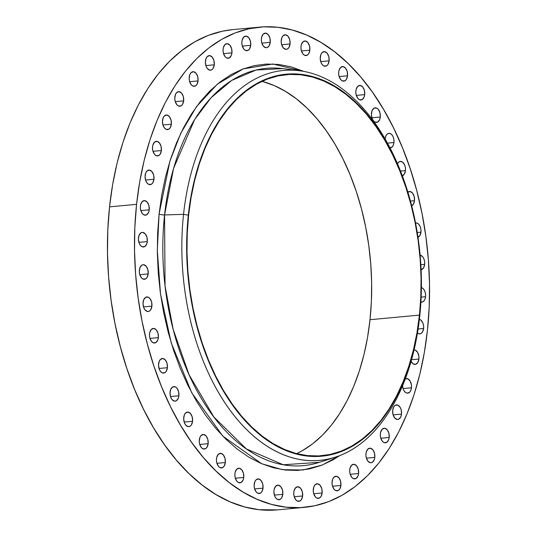 <?xml version="1.0" encoding="UTF-8"?>
<svg xmlns="http://www.w3.org/2000/svg" width="537" height="537" viewBox="0 0 537 537"><rect width="100%" height="100%" fill="white"/><g stroke="black" fill="none" stroke-linecap="round" stroke-linejoin="round"><path stroke-width="0.81" d="M140.399 206A7.323 4.45 -95.3 0 1 144.138 200.616A7.323 4.45 -95.3 0 1 149.232 209.819L140.828 210.598L149.232 209.819L148.903 205.577L147.198 202.127L144.688 200.623L142.224 201.57L140.627 204.657L140.338 207.41L140.721 210.236L142.426 213.686L144.057 214.954L146.641 214.827L148.608 212.37L149.232 209.819A7.323 4.45 -95.3 0 1 145.493 215.196A7.323 4.45 -95.3 0 1 140.399 206M145.124 175.438A7.323 4.45 -95.3 0 1 148.863 170.054A7.323 4.45 -95.3 0 1 153.958 179.257L145.554 180.043L153.958 179.257L153.629 175.022L151.924 171.565L149.42 170.061L146.95 171.014L145.749 172.887L145.064 176.848L145.883 180.982L147.151 183.13L148.789 184.399L151.367 184.272L152.797 182.855L153.958 179.257A7.323 4.45 -95.3 0 1 150.219 184.641A7.323 4.45 -95.3 0 1 145.124 175.438L145.124 175.438M152.548 146.708A7.323 4.45 -95.3 0 1 156.287 141.325A7.323 4.45 -95.3 0 1 161.382 150.528L152.978 151.313L161.382 150.528L161.053 146.292L159.348 142.835L156.844 141.332L154.374 142.285L152.776 145.373L152.488 148.118L152.87 150.944L154.575 154.401L156.213 155.67L158.791 155.542L160.221 154.126L161.382 150.528A7.323 4.45 -95.3 0 1 157.643 155.911A7.323 4.45 -95.3 0 1 152.548 146.708M162.516 120.395A7.323 4.45 -95.3 0 1 166.255 115.012A7.323 4.45 -95.3 0 1 171.35 124.215L162.946 125L171.35 124.215L171.021 119.979L169.316 116.522L166.812 115.019L164.342 115.972L163.141 117.845L162.456 121.805L163.275 125.94L164.55 128.088L166.181 129.357L168.759 129.229L170.189 127.806L171.35 124.215A7.323 4.45 -95.3 0 1 167.611 129.598A7.323 4.45 -95.3 0 1 162.516 120.395M174.827 97.029A7.323 4.45 -95.3 0 1 178.566 91.652A7.323 4.45 -95.3 0 1 183.661 100.849L175.257 101.634L183.661 100.849L183.339 96.613L181.634 93.163L179.123 91.659L176.653 92.606L175.451 94.478L174.767 98.446L175.156 101.271L176.861 104.722L178.492 105.99L181.07 105.863L182.499 104.447L183.661 100.849A7.323 4.45 -95.3 0 1 179.922 106.232A7.323 4.45 -95.3 0 1 174.827 97.029M189.232 77.093A7.323 4.45 -95.3 0 1 192.971 71.716A7.323 4.45 -95.3 0 1 198.066 80.912L189.662 81.698L198.066 80.912L197.737 76.677L196.039 73.22L193.528 71.716L191.058 72.67L189.856 74.542L189.172 78.503L189.561 81.329L191.266 84.786L192.897 86.054L195.475 85.927L196.904 84.51L198.066 80.912A7.323 4.45 -95.3 0 1 194.327 86.296A7.323 4.45 -95.3 0 1 189.232 77.093M205.436 60.99A7.323 4.45 -95.3 0 1 209.175 55.606A7.323 4.45 -95.3 0 1 214.27 64.809L205.866 65.595L214.27 64.809L213.941 60.574L212.236 57.117L209.732 55.613L207.262 56.566L206.06 58.439L205.376 62.399L206.195 66.534L207.463 68.682L209.974 70.186L211.679 69.823L213.108 68.4L214.27 64.809A7.323 4.45 -95.3 0 1 210.531 70.193A7.323 4.45 -95.3 0 1 205.436 60.99M223.11 49.042A7.323 4.45 -95.3 0 1 226.842 43.665A7.323 4.45 -95.3 0 1 231.944 52.861L223.54 53.646L231.944 52.861L231.615 48.625L229.91 45.168L227.399 43.665L224.936 44.618L223.338 47.706L223.043 50.458L223.432 53.284L225.137 56.734L226.768 58.003L229.353 57.875L231.319 55.412L231.944 52.861A7.323 4.45 -95.3 0 1 228.205 58.244A7.323 4.45 -95.3 0 1 223.11 49.042L223.11 49.042M241.892 41.503A7.323 4.45 -95.3 0 1 245.624 36.12A7.323 4.45 -95.3 0 1 250.725 45.323L242.321 46.101L250.725 45.323L250.396 41.081L248.691 37.63L246.181 36.127L243.717 37.073L242.12 40.161L241.825 42.913L242.214 45.739L243.919 49.189L245.55 50.458L248.134 50.33L249.557 48.914L250.725 45.323A7.323 4.45 -95.3 0 1 246.986 50.7A7.323 4.45 -95.3 0 1 241.892 41.503M261.398 38.516A7.323 4.45 -95.3 0 1 265.137 33.133A7.323 4.45 -95.3 0 1 270.232 42.336L261.828 43.114L270.232 42.336L269.903 38.093L268.198 34.643L265.694 33.14L263.224 34.086L261.626 37.174L261.338 39.926L261.72 42.752L263.425 46.202L265.936 47.712L267.641 47.343L269.071 45.927L270.232 42.336A7.323 4.45 -95.3 0 1 266.493 47.712A7.323 4.45 -95.3 0 1 261.398 38.516M281.234 40.147A7.323 4.45 -95.3 0 1 284.972 34.764A7.323 4.45 -95.3 0 1 290.067 43.967L281.663 44.746L290.067 43.967L289.745 39.725L288.04 36.274L285.53 34.771L283.059 35.724L281.858 37.59L281.173 41.557L281.563 44.383L283.267 47.833L285.778 49.344L287.476 48.974L288.906 47.558L290.067 43.967A7.323 4.45 -95.3 0 1 286.328 49.344A7.323 4.45 -95.3 0 1 281.234 40.147M301.002 46.363A7.323 4.45 -95.3 0 1 304.734 40.98A7.323 4.45 -95.3 0 1 309.836 50.183L301.432 50.961L309.836 50.183L309.507 45.94L307.802 42.49L305.291 40.987L302.828 41.933L301.23 45.021L300.935 47.773L301.324 50.599L303.029 54.049L304.66 55.318L307.245 55.19L308.668 53.774L309.836 50.183A7.323 4.45 -95.3 0 1 306.097 55.559A7.323 4.45 -95.3 0 1 301.002 46.363M320.287 57.036A7.323 4.45 -95.3 0 1 324.026 51.653A7.323 4.45 -95.3 0 1 329.121 60.856L320.717 61.634L329.121 60.856L328.792 56.613L327.087 53.163L324.583 51.659L322.113 52.606L320.911 54.479L320.227 58.446L321.045 62.574L322.321 64.722L323.952 65.991L326.53 65.863L327.959 64.447L329.121 60.856A7.323 4.45 -95.3 0 1 325.382 66.232A7.323 4.45 -95.3 0 1 320.287 57.036M338.706 71.945A7.323 4.45 -95.3 0 1 342.445 66.568A7.323 4.45 -95.3 0 1 347.54 75.764L339.136 76.549L347.54 75.764L347.211 71.528L345.506 68.078L343.002 66.568L340.532 67.521L338.934 70.609L338.646 73.361L339.028 76.187L340.733 79.637L342.371 80.906L344.949 80.778L346.378 79.362L347.54 75.764A7.323 4.45 -95.3 0 1 343.801 81.147A7.323 4.45 -95.3 0 1 338.706 71.945L338.706 71.945M355.883 90.8A7.323 4.45 -95.3 0 1 359.615 85.417A7.323 4.45 -95.3 0 1 364.71 94.619L356.306 95.398L364.71 94.619L364.388 90.377L362.683 86.927L360.173 85.423L357.709 86.37L356.112 89.457L355.816 92.21L356.206 95.036L357.911 98.486L359.542 99.754L362.126 99.627L364.086 97.17L364.71 94.619A7.323 4.45 -95.3 0 1 360.978 99.996A7.323 4.45 -95.3 0 1 355.883 90.8M371.463 113.2A7.323 4.45 -95.3 0 1 375.195 107.816A7.323 4.45 -95.3 0 1 380.297 117.019L371.893 117.804L380.297 117.019L379.968 112.783L378.263 109.326L376.632 108.058L374.047 108.185L372.087 110.649L371.396 114.609L372.222 118.744L373.49 120.892L375.121 122.161L377.706 122.033L379.672 119.57L380.297 117.019A7.323 4.45 -95.3 0 1 376.558 122.402A7.323 4.45 -95.3 0 1 371.463 113.2M385.13 138.7A7.323 4.45 -95.3 0 1 388.869 133.317A7.323 4.45 -95.3 0 1 393.963 142.52L387.425 143.131L393.963 142.52L393.916 139.674L393.205 136.975L391.936 134.827L390.298 133.559L388.553 133.364L386.955 134.277L385.754 136.15L385.103 139.002A7.323 4.45 -95.3 0 1 385.13 138.7M397.467 163.725A7.323 4.45 -95.3 0 1 400.347 161.395A7.323 4.45 -95.3 0 1 405.448 170.598L400.501 171.061L405.448 170.598L405.395 167.752L404.683 165.054L402.629 162.147L400.031 161.442L398.441 162.355L397.239 164.228M407.858 192.118A7.323 4.45 -95.3 0 1 409.409 191.481A7.323 4.45 -95.3 0 1 414.504 200.684L410.443 201.06L414.504 200.684L414.175 196.441L412.476 192.991L409.966 191.487L407.496 192.434M415.544 223.009A7.323 4.45 -95.3 0 1 415.86 222.956A7.323 4.45 -95.3 0 1 420.954 232.159L417.242 232.508L420.954 232.159L420.907 229.319L420.196 226.614L418.927 224.466L417.289 223.204L415.544 223.009M420.122 255.196A7.323 4.45 -95.3 0 1 424.666 264.392L420.84 264.748L424.666 264.392L424.619 261.546L423.908 258.847L422.639 256.699L420.122 255.196M421.404 287.59A7.323 4.45 -95.3 0 1 425.566 296.719L421.149 297.129L425.566 296.719L425.626 295.303L425.237 292.477L424.23 290.007L422.753 288.268L421.028 287.523M419.397 319.34A7.323 4.45 -95.3 0 1 423.633 328.483L418.101 329L423.633 328.483L423.586 325.644L422.874 322.938L420.813 320.032L419.095 319.287M414.101 349.829A7.323 4.45 -95.3 0 1 418.907 359.045L411.57 359.73L418.907 359.045L418.86 356.199L417.571 352.332L415.242 350.084L413.497 349.889M405.321 378.894A7.323 4.45 -95.3 0 1 406.388 378.572A7.323 4.45 -95.3 0 1 411.483 387.774L403.079 388.553L411.483 387.774L411.436 384.928L410.147 381.062L407.818 378.813L405.24 378.941M392.681 410.268A7.323 4.45 -95.3 0 1 396.42 404.885A7.323 4.45 -95.3 0 1 401.515 414.087L393.111 414.873L401.515 414.087L401.186 409.852L400.179 407.375L397.85 405.126L395.266 405.254L393.843 406.67L392.681 410.268L393.003 414.504L394.708 417.961L397.219 419.464L398.924 419.095L400.891 416.638L401.515 414.087A7.323 4.45 -95.3 0 1 397.776 419.471A7.323 4.45 -95.3 0 1 392.681 410.268L392.681 410.268M380.371 433.627A7.323 4.45 -95.3 0 1 384.103 428.251A7.323 4.45 -95.3 0 1 389.197 437.447L380.793 438.232L389.197 437.447L388.875 433.211L387.17 429.761L384.66 428.257L382.196 429.204L380.599 432.292L380.303 435.044L380.693 437.87L382.398 441.32L384.029 442.589L386.613 442.461L388.573 440.004L389.197 437.447A7.323 4.45 -95.3 0 1 385.465 442.83A7.323 4.45 -95.3 0 1 380.371 433.627M365.966 453.57A7.323 4.45 -95.3 0 1 369.698 448.187A7.323 4.45 -95.3 0 1 374.799 457.39L366.395 458.168L374.799 457.39L374.47 453.147L372.765 449.697L370.255 448.194L367.791 449.14L366.194 452.228L365.898 454.98L366.288 457.806L367.993 461.256L370.503 462.766L372.208 462.397L374.175 459.941L374.799 457.39A7.323 4.45 -95.3 0 1 371.06 462.766A7.323 4.45 -95.3 0 1 365.966 453.57L365.966 453.57M349.762 469.674A7.323 4.45 -95.3 0 1 353.5 464.29A7.323 4.45 -95.3 0 1 358.595 473.493L350.191 474.278L358.595 473.493L358.266 469.257L356.561 465.801L354.051 464.297L351.587 465.25L349.99 468.338L349.701 471.083L350.084 473.909L351.789 477.366L353.427 478.635L356.004 478.507L357.971 476.044L358.595 473.493A7.323 4.45 -95.3 0 1 354.856 478.876A7.323 4.45 -95.3 0 1 349.762 469.674M332.088 481.622A7.323 4.45 -95.3 0 1 335.826 476.238A7.323 4.45 -95.3 0 1 340.921 485.441L332.517 486.22L340.921 485.441L340.592 481.199L338.894 477.749L336.384 476.245L333.913 477.192L332.712 479.064L332.027 483.032L332.416 485.857L334.121 489.308L335.753 490.576L338.33 490.449L339.76 489.032L340.921 485.441A7.323 4.45 -95.3 0 1 337.182 490.818A7.323 4.45 -95.3 0 1 332.088 481.622M313.306 489.16A7.323 4.45 -95.3 0 1 317.045 483.783A7.323 4.45 -95.3 0 1 322.14 492.979L313.736 493.765L322.14 492.979L321.817 488.744L320.112 485.294L317.602 483.783L315.132 484.736L313.93 486.609L313.246 490.576L313.635 493.402L315.34 496.853L316.971 498.121L319.549 497.994L320.978 496.577L322.14 492.979A7.323 4.45 -95.3 0 1 318.401 498.363A7.323 4.45 -95.3 0 1 313.306 489.16M293.799 492.147A7.323 4.45 -95.3 0 1 297.538 486.764A7.323 4.45 -95.3 0 1 302.633 495.966L294.229 496.752L302.633 495.966L302.304 491.731L300.599 488.274L298.095 486.77L295.625 487.724L294.028 490.811L293.739 493.557L294.122 496.383L295.827 499.84L297.464 501.108L300.042 500.981L301.472 499.564L302.633 495.966A7.323 4.45 -95.3 0 1 298.894 501.35A7.323 4.45 -95.3 0 1 293.799 492.147L293.799 492.147M138.465 237.763A7.323 4.45 -95.3 0 1 142.198 232.38A7.323 4.45 -95.3 0 1 147.299 241.583L138.895 242.368L147.299 241.583L146.97 237.347L145.265 233.89L142.755 232.387L141.05 232.749L139.09 235.213L138.398 239.173L139.224 243.308L140.493 245.456L142.124 246.725L144.708 246.597L146.675 244.134L147.299 241.583A7.323 4.45 -95.3 0 1 143.56 246.966A7.323 4.45 -95.3 0 1 138.465 237.763L138.465 237.763M139.365 270.091A7.323 4.45 -95.3 0 1 143.097 264.707A7.323 4.45 -95.3 0 1 148.192 273.91L139.788 274.696L148.192 273.91L147.87 269.675L146.165 266.218L143.654 264.714L141.949 265.077L139.989 267.54L139.298 271.5L139.687 274.326L141.392 277.783L143.023 279.052L145.608 278.925L147.031 277.508L148.192 273.91A7.323 4.45 -95.3 0 1 144.46 279.294A7.323 4.45 -95.3 0 1 139.365 270.091M143.077 302.324A7.323 4.45 -95.3 0 1 146.809 296.941A7.323 4.45 -95.3 0 1 151.911 306.144L143.507 306.922L151.911 306.144L151.582 301.901L149.877 298.451L148.246 297.183L145.661 297.31L143.701 299.774L143.01 303.734L143.835 307.869L145.104 310.01L147.615 311.52L149.32 311.151L150.743 309.735L151.911 306.144A7.323 4.45 -95.3 0 1 148.172 311.52A7.323 4.45 -95.3 0 1 143.077 302.324M149.528 333.799A7.323 4.45 -95.3 0 1 153.26 328.422A7.323 4.45 -95.3 0 1 158.361 337.619L149.957 338.404L158.361 337.619L158.032 333.383L156.327 329.926L153.817 328.422L151.353 329.376L149.756 332.463L149.461 335.216L149.85 338.042L151.555 341.492L153.186 342.76L155.77 342.633L157.737 340.169L158.361 337.619A7.323 4.45 -95.3 0 1 154.622 343.002A7.323 4.45 -95.3 0 1 149.528 333.799M158.583 363.885A7.323 4.45 -95.3 0 1 162.322 358.501A7.323 4.45 -95.3 0 1 167.416 367.704L159.012 368.489L167.416 367.704L167.094 363.468L165.389 360.012L162.879 358.508L160.409 359.461L159.207 361.334L158.522 365.294L159.348 369.429L160.617 371.577L162.248 372.846L164.825 372.718L166.255 371.295L167.416 367.704A7.323 4.45 -95.3 0 1 163.678 373.087A7.323 4.45 -95.3 0 1 158.583 363.885M170.068 391.963A7.323 4.45 -95.3 0 1 173.8 386.58A7.323 4.45 -95.3 0 1 178.895 395.782L170.491 396.568L178.895 395.782L178.573 391.547L176.868 388.09L175.237 386.821L172.652 386.949L170.692 389.412L170.001 393.373L170.826 397.508L172.095 399.656L174.606 401.159L176.311 400.797L178.271 398.333L178.895 395.782A7.323 4.45 -95.3 0 1 175.163 401.166A7.323 4.45 -95.3 0 1 170.068 391.963M183.735 417.464A7.323 4.45 -95.3 0 1 187.473 412.08A7.323 4.45 -95.3 0 1 192.568 421.283L184.164 422.062L192.568 421.283L192.239 417.048L190.541 413.591L188.031 412.087L185.56 413.04L184.359 414.913L183.674 418.873L184.493 423.008L185.768 425.156L188.272 426.66L189.977 426.291L191.407 424.874L192.568 421.283A7.323 4.45 -95.3 0 1 188.829 426.66A7.323 4.45 -95.3 0 1 183.735 417.464L183.735 417.464M199.314 439.863A7.323 4.45 -95.3 0 1 203.053 434.487A7.323 4.45 -95.3 0 1 208.148 443.683L199.744 444.468L208.148 443.683L207.826 439.447L206.121 435.997L203.61 434.487L201.14 435.44L199.939 437.313L199.254 441.28L199.643 444.106L201.348 447.556L202.979 448.825L205.557 448.697L206.987 447.281L208.148 443.683A7.323 4.45 -95.3 0 1 204.409 449.066A7.323 4.45 -95.3 0 1 199.314 439.863M216.492 458.712A7.323 4.45 -95.3 0 1 220.23 453.335A7.323 4.45 -95.3 0 1 225.325 462.538L216.921 463.317L225.325 462.538L224.996 458.296L223.291 454.846L220.788 453.342L218.317 454.289L216.72 457.376L216.431 460.128L216.814 462.954L218.519 466.405L220.157 467.673L222.734 467.546L224.164 466.129L225.325 462.538A7.323 4.45 -95.3 0 1 221.586 467.915A7.323 4.45 -95.3 0 1 216.492 458.712M234.911 473.627A7.323 4.45 -95.3 0 1 238.65 468.251A7.323 4.45 -95.3 0 1 243.744 477.447L235.34 478.232L243.744 477.447L243.415 473.211L241.71 469.754L239.2 468.251L236.736 469.204L235.139 472.292L234.85 475.044L235.233 477.87L236.938 481.32L238.576 482.588L241.153 482.461L243.12 479.997L243.744 477.447A7.323 4.45 -95.3 0 1 240.005 482.83A7.323 4.45 -95.3 0 1 234.911 473.627M273.964 490.516A7.323 4.45 -95.3 0 1 277.696 485.133A7.323 4.45 -95.3 0 1 282.791 494.335L274.387 495.121L282.791 494.335L282.469 490.1L280.764 486.643L278.253 485.139L275.79 486.092L274.192 489.18L273.897 491.926L274.722 496.06L275.991 498.208L277.622 499.477L280.207 499.35L281.63 497.933L282.791 494.335A7.323 4.45 -95.3 0 1 279.059 499.719A7.323 4.45 -95.3 0 1 273.964 490.516M254.196 484.3A7.323 4.45 -95.3 0 1 257.935 478.923A7.323 4.45 -95.3 0 1 263.029 488.12L254.625 488.905L263.029 488.12L262.707 483.884L261.002 480.434L258.492 478.923L256.021 479.877L254.82 481.749L254.135 485.717L254.525 488.542L256.23 491.993L257.861 493.261L260.438 493.134L261.868 491.717L263.029 488.12A7.323 4.45 -95.3 0 1 259.29 493.503A7.323 4.45 -95.3 0 1 254.196 484.3M319.414 462.323L283.241 464.76L246.396 448.932L213.84 416.96L189.098 374.813L173.162 329.362L165.047 285.939L164.564 214.934A199.509 121.181 84.7 0 1 282.731 68.608L255.988 70.045L231.709 80.422L211.101 97.707L194.662 119.523L173.585 168.316L164.564 214.934A4.397 1.101 6.1 0 1 159.073 214.075L169.927 161.06L180.841 133.169L196.508 106.621L217.404 84.101L243.274 68.864L272.856 64.01L303.882 71.428L290.832 66.769L278.596 64.433L266.392 64.051L254.343 65.621L242.556 69.139L231.152 74.562L220.23 81.839L209.913 90.907L200.281 101.668L191.447 114.025L183.479 127.86L176.458 143.037L170.457 159.408L165.53 176.821L161.724 195.099L159.073 214.075L157.609 233.561L157.348 253.377L158.281 273.32L160.409 293.209L163.704 312.843L168.148 332.041L173.679 350.614L180.257 368.389L187.816 385.183L196.28 400.844L205.57 415.222L215.599 428.17L226.265 439.568L237.468 449.308L249.094 457.296L261.049 463.451L273.199 467.714L285.436 470.05L297.639 470.432L309.688 468.861L321.475 465.344L332.88 459.92L339.679 455.644L322.072 465.109L302.761 470.009L282.361 469.647L261.673 463.713L222.761 436.064L191.736 392.795L171.196 342.814L160.503 293.867L157.314 250.43L159.073 214.075A4.397 1.101 -173.9 0 0 164.564 214.934A199.509 121.181 84.7 0 0 319.414 462.323L335.511 457.128A195.797 118.925 -95.3 0 1 183.54 214.344A195.797 118.925 84.7 0 0 281.489 453.886A195.797 118.925 84.7 0 0 419.719 316.481L419.733 315.232A191.85 116.522 -95.3 0 1 284.288 449.858A191.85 116.522 -95.3 0 1 188.319 215.149L183.54 214.344L164.564 214.934L183.54 214.344A195.797 118.925 -95.3 0 1 299.512 70.743A195.797 118.925 -95.3 0 1 418.088 238.019M262.875 81.59L274.286 85.598L285.503 91.377L296.424 98.875L306.942 108.018L316.951 118.717L326.368 130.874L335.088 144.372L343.036 159.073L350.131 174.84L356.306 191.521L361.502 208.96L365.663 226.983L368.758 245.416L370.758 264.09L371.638 282.811L371.389 301.411L370.013 319.71L367.53 337.518L363.952 354.682L359.327 371.027L353.695 386.398L347.103 400.642L339.626 413.631L331.329 425.23L322.287 435.339L312.601 443.844L302.351 450.677L296.652 453.631A191.36 116.227 84.7 0 0 370.013 319.71L419.437 315.105A191.36 116.227 -95.3 0 1 321.777 455.725A191.36 116.227 -95.3 0 1 188.608 215.277L187.238 233.575L186.99 252.175L187.863 270.896L189.863 289.571L192.958 308.003L197.126 326.026L202.321 343.465L208.497 360.146L215.592 375.913L223.533 390.614L232.259 404.113L241.67 416.269L251.685 426.969L262.204 436.111L273.118 443.609L284.341 449.388L295.746 453.396L307.231 455.584L318.689 455.947L330.007 454.47L341.069 451.167L351.775 446.072L362.025 439.239L371.718 430.734L380.753 420.625L389.05 409.026L396.528 396.038L403.119 381.794L408.751 366.422L413.383 350.077L416.954 332.913L419.437 315.105L420.813 296.807L421.062 278.206L420.182 259.485L418.189 240.811L415.088 222.378L410.926 204.355L405.73 186.916L399.555 170.236L392.46 154.468L384.512 139.768L375.793 126.269L366.375 114.112L356.367 103.413L345.848 94.27L334.927 86.772L323.71 80.993L312.299 76.986L300.814 74.791L289.356 74.435L278.045 75.912L266.976 79.214L256.27 84.302L246.027 91.142L236.334 99.647L227.299 109.756L218.995 121.355L211.518 134.344L204.926 148.588L199.294 163.96L194.669 180.304L191.098 197.462L188.608 215.277A191.36 116.227 -95.3 0 1 286.275 74.656A191.36 116.227 -95.3 0 1 419.437 315.105L370.013 319.71A191.36 116.227 84.7 0 0 261.969 81.349M421.149 270.876A195.797 118.925 -95.3 0 1 419.719 316.481A195.797 118.925 -95.3 0 1 335.511 457.128M259.646 27.125L232.615 29.642A241.153 146.473 84.7 0 0 109.541 206.859A241.153 146.473 84.7 0 0 277.354 509.875L304.385 507.358A241.153 146.473 -95.3 0 1 136.573 204.342L109.541 206.859L136.573 204.342A241.153 146.473 -95.3 0 1 259.646 27.125A241.153 146.473 -95.3 0 1 427.459 330.141A241.153 146.473 -95.3 0 1 304.385 507.358M136.573 204.342L139.701 181.895L144.205 160.268L150.031 139.667L157.133 120.301L165.436 102.345L174.861 85.98L185.319 71.361L196.71 58.627L208.92 47.9L221.835 39.288L235.334 32.871L249.275 28.709L263.533 26.85L277.971 27.3L292.443 30.065L306.822 35.113L320.958 42.396L334.719 51.847L347.976 63.366L360.596 76.851L372.456 92.176L383.445 109.179L393.46 127.705L402.401 147.581L410.181 168.605L416.732 190.575L421.981 213.29L425.881 236.522L428.398 260.049L429.506 283.643L429.191 307.083L427.459 330.141L424.331 352.587L419.827 374.215L413.993 394.816L406.898 414.181L398.595 432.137L389.164 448.502L378.706 463.122L367.321 475.856L355.105 486.582L342.19 495.195L328.698 501.612L314.756 505.767L300.498 507.633L286.06 507.176L271.581 504.418L257.21 499.37L243.073 492.087L229.312 482.635L216.055 471.117L203.436 457.631L191.575 442.307L180.586 425.304L170.571 406.778L161.63 386.902L153.844 365.878L147.299 343.908L142.05 321.193L138.15 297.961L135.633 274.434L134.525 250.839L134.841 227.399L136.573 204.342M389.667 147.897L392.138 146.943L393.339 145.071L393.963 142.52A7.323 4.45 -95.3 0 1 390.224 147.903A7.323 4.45 -95.3 0 1 389.983 147.91M402.025 175.928L404.28 174.189L405.448 170.598A7.323 4.45 -95.3 0 1 402.341 175.841M411.08 206.013L413.342 204.275L414.504 200.684A7.323 4.45 -95.3 0 1 411.691 205.812M417.531 237.495L419.793 235.756L420.954 232.159A7.323 4.45 -95.3 0 1 417.994 237.354M421.102 269.749L423.505 267.983L424.666 264.392A7.323 4.45 -95.3 0 1 421.102 269.749M420.397 301.854L422.142 302.049L423.74 301.143L424.942 299.27L425.566 296.719A7.323 4.45 -95.3 0 1 421.827 302.096A7.323 4.45 -95.3 0 1 420.907 302.029M417.464 332.994L419.337 333.86L421.042 333.497L422.471 332.081L423.633 328.483A7.323 4.45 -95.3 0 1 419.894 333.866A7.323 4.45 -95.3 0 1 417.464 332.994M410.832 360.77L412.886 363.677L415.484 364.375L417.746 362.636L418.907 359.045A7.323 4.45 -95.3 0 1 415.168 364.422A7.323 4.45 -95.3 0 1 411.107 361.374M402.589 385.365L402.972 388.191L403.985 390.661L405.462 392.406L407.187 393.151L409.657 392.198L410.859 390.325L411.483 387.774A7.323 4.45 -95.3 0 1 407.744 393.151A7.323 4.45 -95.3 0 1 402.596 385.734M419.719 316.481A195.797 118.925 84.7 0 0 421.156 270.97L421.136 270.635A191.85 116.522 -95.3 0 1 419.733 315.232L419.719 316.481M418.115 238.206L418.068 237.871A195.797 118.925 84.7 0 0 297.538 70.515A195.797 118.925 84.7 0 0 183.54 214.344L188.319 215.149A191.85 116.522 -95.3 0 1 300.022 74.227A191.85 116.522 -95.3 0 1 418.115 238.206A191.85 116.522 -95.3 0 1 421.136 270.635M188.319 215.149L190.81 197.294L194.387 180.083L199.026 163.698L204.678 148.293L211.283 134.008L218.781 120.986L227.097 109.36L236.159 99.224L245.872 90.693L256.149 83.846L266.882 78.738L277.978 75.428L289.322 73.945L300.807 74.307L312.326 76.509L323.757 80.523L335.007 86.316L345.956 93.834L356.501 102.997L366.536 113.73L375.974 125.913L384.72 139.445L392.681 154.186L399.797 169.994L405.985 186.722L411.194 204.201L415.376 222.271L418.477 240.751L420.478 259.472L421.357 278.24L421.109 296.887L419.733 315.232L417.242 333.088L413.658 350.292L409.019 366.684L403.374 382.089L396.769 396.373L389.265 409.395L380.948 421.021L371.886 431.151L362.173 439.682L351.896 446.536L341.163 451.644L330.074 454.953L318.73 456.43L307.245 456.074L295.726 453.872L284.288 449.858L273.044 444.065L262.096 436.547L251.551 427.378L241.509 416.652L232.078 404.462L223.332 390.936L215.364 376.195L208.249 360.387L202.06 343.66L196.851 326.181L192.676 308.11L189.574 289.631L187.567 270.91L186.688 252.142L186.936 233.494L188.319 215.149M232.749 29.629L222.244 31.233L208.302 35.388L194.81 41.805L181.895 50.418L169.679 61.144L158.294 73.878L147.836 88.498L138.405 104.863L130.102 122.819L123.007 142.184L117.173 162.785L112.669 184.413L109.541 206.859L107.809 229.917L107.494 253.357L108.602 276.951L111.119 300.478L115.019 323.71L120.268 346.425L126.819 368.395L134.599 389.419L143.54 409.295L153.555 427.821L164.544 444.824L176.405 460.149L189.024 473.634L202.281 485.153L216.042 494.604L230.178 501.887L244.557 506.935L259.029 509.7L277.495 509.861M282.731 68.608L299.512 70.743"/></g></svg>
